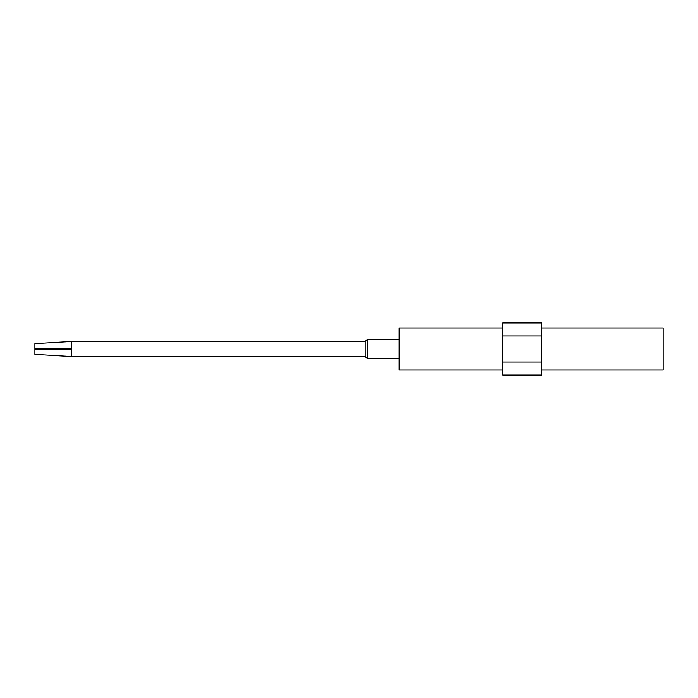 <?xml version="1.0" encoding="UTF-8"?>
<svg xmlns="http://www.w3.org/2000/svg" width="698" height="698" viewBox="0 0 698 698"><rect width="100%" height="100%" fill="white"/><g stroke="black" fill="none" stroke-linecap="round" stroke-linejoin="round"><path stroke-width="1.05" d="M541.805 322.956L541.805 375.044L502.708 375.044L502.708 322.956L541.805 322.956M541.805 335.974L502.708 335.974M541.805 362.026L502.708 362.026M502.708 370.053L399.125 370.053L399.125 327.947L502.708 327.947M399.125 358.693L367.375 358.693L367.375 339.307L399.125 339.307M541.805 370.053L663.1 370.053L663.1 327.947L541.805 327.947M34.9 343.652L71.658 341.479L71.658 356.521L34.9 354.348L71.658 356.521L365.202 356.521L365.202 341.479L71.658 341.479L34.9 343.652L34.9 348.93L71.658 348.93L34.9 348.93M34.9 349.07L71.658 349.07L34.9 349.07L34.9 354.348M365.202 341.479L367.375 339.307M365.202 356.521L367.375 358.693"/></g></svg>

